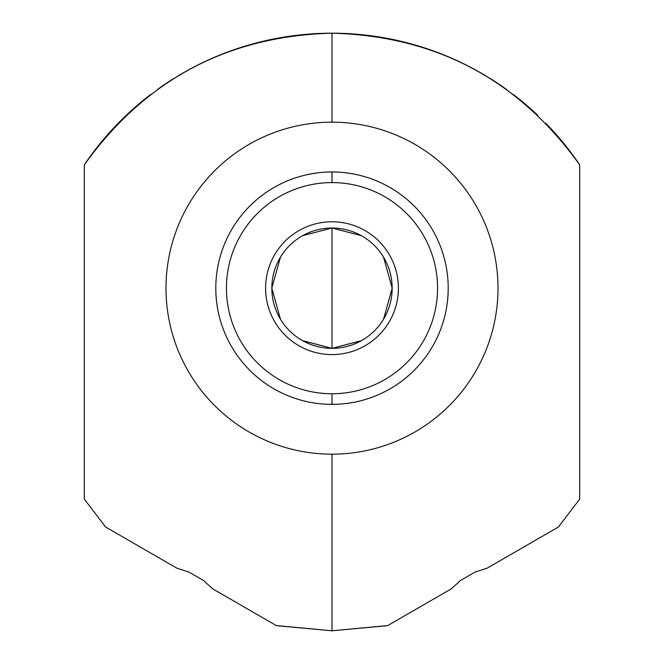 <?xml version="1.0" encoding="UTF-8"?>
<svg xmlns="http://www.w3.org/2000/svg" width="664" height="664" viewBox="0 0 664 664"><rect width="100%" height="100%" fill="white"/><g stroke="black" fill="none" stroke-linecap="round" stroke-linejoin="round"><path stroke-width="1" d="M277.262 625.745L332 630.8L332 454.176A166 166 0 0 0 498 288.176A166 166 0 0 0 332 122.176A166 166 0 0 0 166 288.176A166 166 0 0 0 332 454.176A166 166 0 0 0 498 288.176A166 166 0 0 0 332 122.176A166 166 0 0 0 166 288.176A166 166 0 0 0 332 454.176L332 630.8L276.266 625.554L212.812 588.918L203.458 580.461L189.132 572.185L176.84 568.152L105.642 527.05L84.328 499.154L84.328 164.846C145.267 79.821 227.818 35.939 332 33.2L332 122.176L332 33.2C436.165 35.931 518.717 79.813 579.672 164.846A298.8 298.8 0 0 0 545.758 123.222A298.8 298.8 0 0 1 579.672 164.846L579.672 499.154L558.358 527.05L579.672 499.154L579.672 164.846C518.717 79.813 436.165 35.931 332 33.2C227.818 35.939 145.267 79.821 84.328 164.846A298.8 298.8 0 0 1 150.96 94.288A298.8 298.8 0 0 0 84.328 164.846L84.328 499.154L105.642 527.05L104.796 526.062L105.642 527.05L176.84 568.152L189.132 572.185L203.458 580.461L212.812 588.918L276.266 625.554L212.812 588.918M537.757 115.328A298.8 298.8 0 0 0 513.04 94.288A298.8 298.8 0 0 1 537.757 115.328M506.649 89.557A298.8 298.8 0 0 0 489.659 78.178A298.8 298.8 0 0 1 506.649 89.557M486.197 76.061A298.8 298.8 0 0 0 457.554 60.864A298.8 298.8 0 0 1 486.197 76.061M457.313 60.748A298.8 298.8 0 0 0 206.869 60.665A298.8 298.8 0 0 1 457.313 60.748M206.429 60.864A298.8 298.8 0 0 0 177.794 76.07A298.8 298.8 0 0 1 206.429 60.864M173.528 78.684A298.8 298.8 0 0 0 157.974 89.109A298.8 298.8 0 0 1 173.528 78.684M387.734 625.554L451.188 588.918L460.542 580.461L474.868 572.185L487.16 568.152L558.358 527.05L559.204 526.062L558.358 527.05L487.16 568.152L474.868 572.185L460.542 580.461L451.188 588.918L387.734 625.554L332 630.8L386.738 625.745M327.601 172.059L332 171.976A116.2 116.2 0 0 0 215.8 288.176A116.2 116.2 0 0 0 332 404.376A116.2 116.2 0 0 0 448.2 288.176A116.2 116.2 0 0 0 332 171.976L336.548 172.067M419.175 211.351L420.619 213.019M442.124 325.26L441.402 327.344M341.188 172.341L344.475 172.648M346.517 172.889L347.986 173.08M348.251 173.121L353.09 173.902M351.48 173.619L350.509 173.462M348.857 173.204L347.903 173.072M346.932 172.939L346.193 172.847M342.043 172.408L340.922 172.316M332 171.976A116.2 116.2 0 0 1 448.2 288.176A116.2 116.2 0 0 1 332 404.376L332 393.752A105.576 105.576 0 0 0 437.576 288.176A105.576 105.576 0 0 0 332 182.6L332 171.976L332 182.6A105.576 105.576 0 0 0 226.424 288.176A105.576 105.576 0 0 0 332 393.752L332 404.376A116.2 116.2 0 0 1 215.8 288.176A116.2 116.2 0 0 1 332 171.976L327.443 172.067M321.94 172.416L319.508 172.648M317.052 172.939L316.106 173.072M315.143 173.204L313.491 173.462M312.437 173.636L310.868 173.91M309.059 174.267L316.172 173.055M316.446 173.022L317.815 172.847M319.923 172.607L323.086 172.316M221.876 251.092L222.598 249.008M244.825 365.001L243.381 363.332M222.058 325.792L222.631 327.418L222.058 325.792M223.112 328.755L224.772 332.946M225.478 334.606L226.109 336.017M238.168 356.717L239.065 357.921M239.538 358.552L242.518 362.312M243.323 363.266L244.452 364.586L243.323 363.274M242.418 362.179L239.613 358.651M238.534 357.215L237.621 355.962M225.727 335.162L225.129 333.784M224.822 333.062L223.054 328.597M243.323 213.086L244.452 211.766L243.323 213.078M242.418 214.173L239.613 217.701M238.534 219.137L237.621 220.39M225.727 241.19L225.129 242.567M224.822 243.29L223.054 247.755M222.631 248.925L222.058 250.56L222.631 248.934M223.112 247.597L224.772 243.406M225.478 241.746L226.109 240.335M238.168 219.635L239.065 218.431M239.538 217.8L242.518 214.04M332 393.752A105.576 105.576 0 0 1 226.424 288.176A105.576 105.576 0 0 1 332 182.6A105.576 105.576 0 0 1 437.576 288.176A105.576 105.576 0 0 1 332 393.752M361.349 235.662L332 228.018A60.158 60.158 0 0 0 271.842 288.176A60.158 60.158 0 0 0 332 348.334A60.158 60.158 0 0 0 392.158 288.176A60.158 60.158 0 0 0 332 228.018A60.158 60.158 0 0 0 271.842 288.176A60.158 60.158 0 0 0 332 348.334A60.158 60.158 0 0 0 392.158 288.176A60.158 60.158 0 0 0 332 228.018L332 348.334L361.349 340.69M383.568 319.152L392.158 288.176L383.568 257.2M302.651 340.69L332 348.334L332 228.018L302.651 235.662M280.432 257.2L271.842 288.176L280.432 319.152M336.399 404.293L327.452 404.285M322.812 404.011L319.525 403.704M317.483 403.463L316.014 403.272M315.749 403.231L310.91 402.45M312.52 402.733L313.491 402.89M315.143 403.148L316.097 403.28M317.068 403.413L317.807 403.504M321.957 403.944L323.077 404.036M332 404.376L336.557 404.285M342.06 403.936L344.491 403.704M346.948 403.413L347.894 403.28M348.857 403.148L350.509 402.89M351.563 402.716L353.132 402.442M354.941 402.085L347.828 403.297M347.554 403.33L346.185 403.504M344.077 403.745L340.914 404.036M441.942 250.56L441.369 248.934L441.942 250.56M440.888 247.597L439.228 243.406M438.522 241.746L437.891 240.335M425.831 219.635L424.935 218.431M424.462 217.8L421.482 214.04M420.677 213.086L419.548 211.766L420.677 213.078M421.582 214.173L424.387 217.701M425.466 219.137L426.379 220.39M438.273 241.19L438.871 242.567M439.178 243.29L440.946 247.755M420.677 363.266L419.548 364.586L420.677 363.274M421.582 362.179L424.387 358.651M425.466 357.215L426.379 355.962M438.273 335.162L438.871 333.784M439.178 333.062L440.946 328.597M441.369 327.427L441.942 325.792L441.369 327.418M440.888 328.755L439.228 332.946M438.522 334.606L437.891 336.017M425.831 356.717L424.935 357.921M424.462 358.552L421.482 362.312M332 221.776A66.4 66.4 0 0 0 265.6 288.176A66.4 66.4 0 0 0 332 354.576A66.4 66.4 0 0 0 398.4 288.176A66.4 66.4 0 0 0 332 221.776"/></g></svg>
